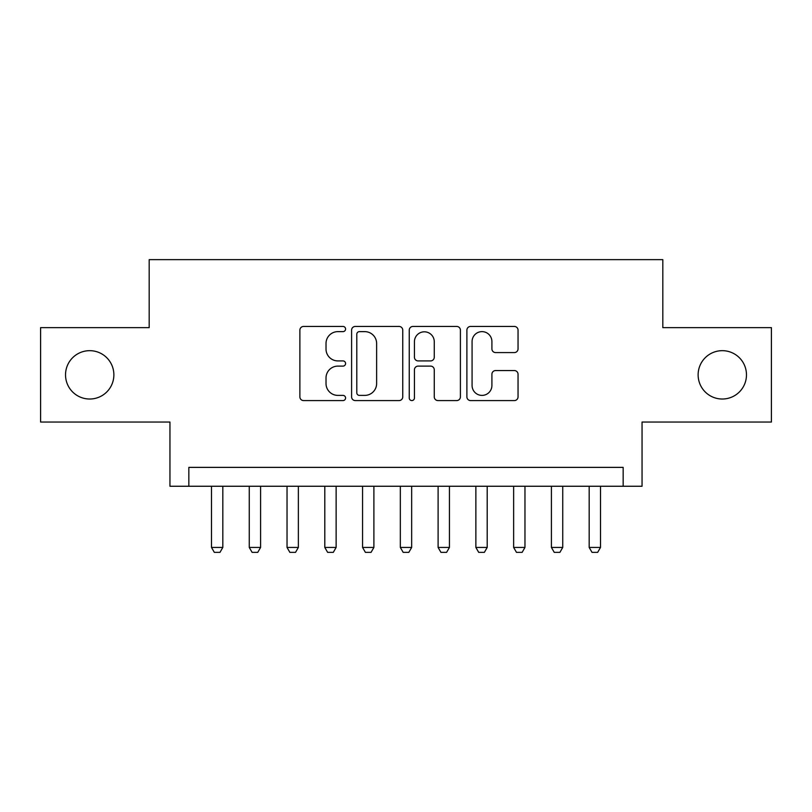 <?xml version="1.0" encoding="UTF-8"?>
<svg xmlns="http://www.w3.org/2000/svg" width="812" height="812" viewBox="0 0 812 812"><rect width="100%" height="100%" fill="white"/><g stroke="black" fill="none" stroke-linecap="round" stroke-linejoin="round"><path stroke-width="1.22" d="M345.577 329.033A2.598 2.598 0 0 0 342.979 326.444L303.587 326.444A3.705 3.705 0 0 0 299.882 330.149L299.882 396.875A3.705 3.705 0 0 0 303.587 400.58L342.979 400.58A2.598 2.598 0 0 0 345.577 397.992A2.598 2.598 0 0 0 342.979 395.393L337.883 395.393A11.865 11.865 0 0 1 326.018 383.528L326.018 377.966A11.865 11.865 0 0 1 337.883 366.11L342.979 366.11A2.598 2.598 0 0 0 345.577 363.512A2.598 2.598 0 0 0 342.979 360.914L337.883 360.914A11.865 11.865 0 0 1 326.018 349.058L326.018 343.496A11.865 11.865 0 0 1 337.883 331.631L342.979 331.631A2.598 2.598 0 0 0 345.577 329.033M698.127 374.839A24.167 24.167 0 0 0 722.304 399.017A24.167 24.167 0 0 0 746.472 374.839A24.167 24.167 0 0 0 722.304 350.672A24.167 24.167 0 0 0 698.127 374.839M65.528 374.839A24.167 24.167 0 0 0 89.696 399.017A24.167 24.167 0 0 0 113.873 374.839A24.167 24.167 0 0 0 89.696 350.672A24.167 24.167 0 0 0 65.528 374.839M514.341 352.581A3.705 3.705 0 0 0 518.046 348.866L518.046 330.149A3.705 3.705 0 0 0 514.341 326.444L470.595 326.444A3.705 3.705 0 0 0 466.89 330.149L466.89 396.875A3.705 3.705 0 0 0 470.595 400.58L514.341 400.58A3.705 3.705 0 0 0 518.046 396.875L518.046 374.261A3.705 3.705 0 0 0 514.341 370.556L495.624 370.556A3.705 3.705 0 0 0 491.91 374.261L491.91 385.477A9.917 9.917 0 0 1 481.993 395.393A9.917 9.917 0 0 1 472.076 385.477L472.076 341.547A9.917 9.917 0 0 1 481.993 331.631A9.917 9.917 0 0 1 491.91 341.547L491.91 348.866A3.705 3.705 0 0 0 495.624 352.581L514.341 352.581M623.159 486.256L642.048 486.256L642.048 422.047L771.4 422.047L771.4 327.632L662.815 327.632L662.815 259.647L149.185 259.647L149.185 327.632L40.6 327.632L40.6 422.047L169.952 422.047L169.952 486.256L623.159 486.256L623.159 467.377L188.841 467.377L188.841 486.256M402.752 330.149A3.705 3.705 0 0 0 399.047 326.444L355.301 326.444A3.705 3.705 0 0 0 351.596 330.149L351.596 396.875A3.705 3.705 0 0 0 355.301 400.58L399.047 400.58A3.705 3.705 0 0 0 402.752 396.875L402.752 330.149M412.953 326.444L456.699 326.444A3.705 3.705 0 0 1 460.404 330.149L460.404 396.875A3.705 3.705 0 0 1 456.699 400.58L437.972 400.58A3.705 3.705 0 0 1 434.268 396.875L434.268 369.815A3.705 3.705 0 0 0 430.563 366.11L418.139 366.11A3.705 3.705 0 0 0 414.435 369.815L414.435 397.992A2.598 2.598 0 0 1 411.836 400.58A2.598 2.598 0 0 1 409.248 397.992L409.248 330.149A3.705 3.705 0 0 1 412.953 326.444M359.381 331.631A2.598 2.598 0 0 0 356.793 334.229L356.793 392.795A2.598 2.598 0 0 0 359.381 395.393L364.761 395.393A11.865 11.865 0 0 0 376.626 383.528L376.626 343.496A11.865 11.865 0 0 0 364.761 331.631L359.381 331.631M434.268 341.73A9.917 9.917 0 0 0 424.351 331.814A9.917 9.917 0 0 0 414.435 341.73L414.435 357.209A3.705 3.705 0 0 0 418.139 360.914L430.563 360.914A3.705 3.705 0 0 0 434.268 357.209L434.268 341.73M211.496 486.256L211.496 547.44L222.823 547.44L222.823 486.256M222.823 547.44L219.991 552.353L214.327 552.353L211.496 547.44M249.264 486.256L249.264 547.44L260.591 547.44L260.591 486.256M260.591 547.44L257.759 552.353L252.096 552.353L249.264 547.44M287.032 486.256L287.032 547.44L298.359 547.44L298.359 486.256M298.359 547.44L295.527 552.353L289.864 552.353L287.032 547.44M324.8 486.256L324.8 547.44L336.127 547.44L336.127 486.256M336.127 547.44L333.296 552.353L327.632 552.353L324.8 547.44M362.568 486.256L362.568 547.44L373.896 547.44L373.896 486.256M373.896 547.44L371.064 552.353L365.4 552.353L362.568 547.44M400.336 486.256L400.336 547.44L411.664 547.44L411.664 486.256M411.664 547.44L408.832 552.353L403.168 552.353L400.336 547.44M438.104 486.256L438.104 547.44L449.432 547.44L449.432 486.256M449.432 547.44L446.6 552.353L440.936 552.353L438.104 547.44M475.873 486.256L475.873 547.44L487.2 547.44L487.2 486.256M487.2 547.44L484.368 552.353L478.704 552.353L475.873 547.44M513.641 486.256L513.641 547.44L524.968 547.44L524.968 486.256M524.968 547.44L522.136 552.353L516.473 552.353L513.641 547.44M551.409 486.256L551.409 547.44L562.736 547.44L562.736 486.256M562.736 547.44L559.904 552.353L554.241 552.353L551.409 547.44M589.177 486.256L589.177 547.44L600.504 547.44L600.504 486.256M600.504 547.44L597.673 552.353L592.009 552.353L589.177 547.44"/></g></svg>
